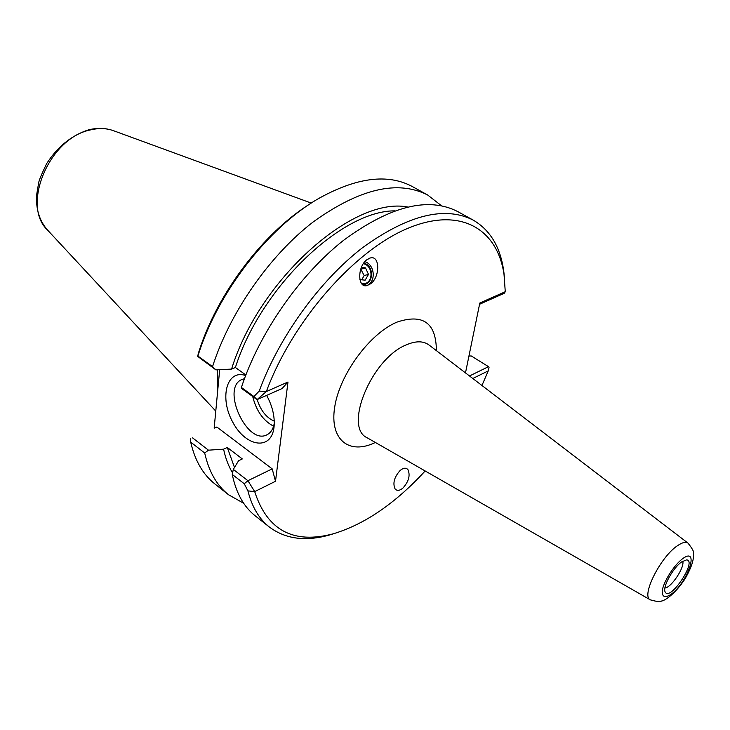 <?xml version="1.0" encoding="UTF-8"?>
<svg xmlns="http://www.w3.org/2000/svg" width="730" height="730" viewBox="0 0 730 730"><rect width="100%" height="100%" fill="white"/><g stroke="black" fill="none" stroke-linecap="round" stroke-linejoin="round"><path stroke-width="1.09" d="M400.149 470.458C403.407 467.793 405.999 467.51 407.933 469.618C410.461 475.312 408.791 481.462 402.923 488.06C399.675 490.761 397.065 491.053 395.094 488.945C392.558 483.269 394.237 477.101 400.149 470.458M363.33 263.703C372.857 265.337 373.833 282.09 364.48 283.678L361.815 283.824M370.676 283.751L367.035 285.585C357.517 288.405 357.207 266.651 366.88 259.725L370.238 257.991C380.047 254.952 380.239 276.88 370.676 283.751M364.872 261.65C375.129 264.744 376.279 282.464 366.414 285.685M465.484 372.902L479.82 303.014L505.269 291.708L503.864 272.126C500.725 247.662 490.551 230.342 473.332 220.177C444.962 205.641 407.997 214.839 362.454 247.762C319.484 280.959 279.024 336.95 259.205 391.098L266.34 391.535C292.593 320.753 354.497 250.454 407.833 228.335C461.351 205.869 498.553 229.713 504.284 276.46M425.152 470.959C395.368 503.362 364.754 524.304 333.281 533.803C293.369 544.388 267.171 530.318 254.697 491.6L275.511 481.28L287.985 382.009L266.34 391.535L257.042 399.638L253.93 396.536L259.205 391.098M472.803 378.496L488.224 370.904L481.946 385.486M681.765 561.835L686.601 559.883C697.469 560.512 670.003 601.839 665.222 592.057C662.128 587.577 672.978 567.694 681.765 561.835M682.705 561.206C685.041 567.018 671.189 587.86 664.93 587.96M274.288 423.172C273.285 428.829 270.93 432.644 267.226 434.633C247.315 446.185 220.633 388.132 241.849 379.518L244.459 378.688M245.636 375.53C226.528 369.006 219.182 398.069 232.833 422.296C245.846 447.061 271.396 450.957 274.024 427.232L274.252 424.404C274.498 414.859 271.962 405.177 266.642 395.386M252.699 396.49C256.294 410.853 263.265 420.754 273.595 426.183M287.985 382.009L282.099 388.543L257.042 399.638L241.803 388.615L241.393 387.466C259.405 332.789 299.629 274.918 343.447 240.407C390.066 206.106 428.108 196.47 457.582 211.499L473.332 220.177M219.675 369.69L214.164 428.172L216.846 427.013L272.19 468.87L275.511 481.28M244.249 483.753L247.917 480.705L254.697 491.6L247.917 490.879L244.249 483.753L232.268 474.445C236.109 493.015 243.793 506.839 255.308 515.918L269.406 527.069C285.448 539.005 305.35 541.678 329.12 535.099L334.732 533.393M272.19 468.87L247.917 480.705L233.308 469.399L232.268 474.445M247.917 490.879C251.969 506.912 259.132 518.975 269.406 527.069M488.224 370.904L489.054 367.29L488.507 366.661L469.499 375.968M504.466 277.938L503.864 272.126M253.93 396.536L241.393 387.466M479.564 304.273L504.275 293.277L505.269 291.708M468.943 356.058L471.252 355.948L488.507 366.661M214.164 428.172L216.846 427.013M310.743 203.424C263.293 232.697 216.993 293.843 198.706 352.234L197.62 356.34L215.888 369.882L212.539 366.624C229.831 312.559 269.406 255.71 312.997 222.084C359.416 188.696 397.649 179.671 427.689 195.019L441.394 205.668M217.348 369.809L217.266 395.185M215.888 369.882L231.574 369.088C259.187 279.325 353.284 196.324 407.477 206.982M212.539 366.624L197.903 356.048C217.065 293.423 267.937 227.541 318.709 198.478C356.705 177.353 387.968 173.402 412.487 186.634L427.689 195.019M231.574 369.088L235.388 367.491L245.855 374.964M233.308 469.399L238.628 460.685L242.323 458.933L227.295 447.463L223.599 449.169L208.461 450.173L192.583 437.881M190.722 438.703L190.685 442.115L204.692 453.001L208.461 450.173M243.665 503.253L228.526 494.739L214.912 483.972C203.059 474.628 194.983 460.676 190.685 442.115M228.526 494.739C216.783 485.477 208.844 471.571 204.692 453.001M257.17 399.584C260.683 410.543 266.377 417.733 274.261 421.146M235.388 367.491C260.811 287.419 341.266 210.815 394.574 210.851M232.587 472.921C228.499 466.178 225.506 458.257 223.599 449.169M234.485 467.465L227.295 447.463M361.377 267.435L365.493 267.892L368.495 274.37L365.155 280.174L359.881 279.608M361.715 279.8L364.16 275.566L360.766 269.069M368.495 274.37L364.16 275.566M365.493 267.892L361.177 269.115M362.481 284.49C373.705 285.393 374.809 265.492 363.695 263.165M367.409 437.918L367.245 437.817C343.237 427.543 371.524 358.567 406.291 344.87C415.744 340.791 423.291 340.819 428.957 344.952L429.048 345.025M436.385 350.637C436.184 322.897 423.035 313.398 396.919 322.131C369.635 333.537 339.505 374.59 334.668 407.24C329.431 440.071 349.405 455.219 375.366 442.462M650.33 599.85C656.9 601.684 660.595 602.086 661.417 601.055C664.546 600.836 674.894 594.348 685.114 578.717C693.619 563.56 693.664 558.012 693.418 552.902C694.048 551.743 692.25 548.486 688.016 543.138C685.789 541.569 682.322 542.399 677.604 545.629C660.504 556.707 640.767 596.282 650.33 599.85L367.245 437.817M682.869 558.486C699.951 546.359 687.76 582.339 670.989 594.421C664.702 598.326 661.8 596.93 662.274 590.241C664.236 580.414 674.31 564.892 682.869 558.486M113.661 130.761C105.74 127.905 97.263 127.631 88.248 129.949C71.43 135.488 57.56 146.712 46.647 163.62C41.71 173.886 39.037 180.319 38.635 182.929L36.637 194.883C35.788 209.191 39.456 220.944 47.623 230.142C21.115 205.933 48.855 138.554 89.799 130.068C98.486 127.878 106.434 128.106 113.661 130.761L311.263 203.086M370.238 257.991L369.663 258.155M688.016 543.138L429.103 345.062M333.281 533.803L329.12 535.099M47.623 230.142L215.77 411.09"/></g></svg>
